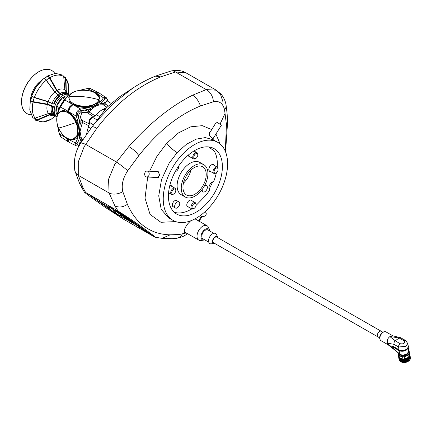 <?xml version="1.0" encoding="UTF-8"?>
<svg xmlns="http://www.w3.org/2000/svg" width="432" height="432" viewBox="0 0 432 432"><rect width="100%" height="100%" fill="white"/><g stroke="black" fill="none" stroke-linecap="round" stroke-linejoin="round"><path stroke-width="0.65" d="M382.914 332.219L216.799 237.136A3.256 1.933 119.8 0 0 214.785 237.519A3.256 1.933 119.8 0 0 212.96 240.381A3.256 1.933 119.8 0 0 213.565 242.784L378.022 336.917A3.256 1.933 -60.2 0 1 377.417 334.514A3.256 1.933 -60.2 0 1 379.242 331.652A3.256 1.933 -60.2 0 1 381.256 331.268A3.256 1.933 119.8 0 0 379.242 331.652A3.256 1.933 119.8 0 0 377.417 334.514A3.256 1.933 119.8 0 0 378.022 336.917A3.256 1.933 119.8 0 0 379.825 336.685M217.76 237.681A3.748 2.225 119.8 0 0 217.69 237.487A3.748 2.225 119.8 0 0 214.726 237.146A3.748 2.225 119.8 0 0 212.512 241.175A3.748 2.225 119.8 0 0 214.321 243.373A3.748 2.225 119.8 0 0 214.526 243.329M217.69 237.487L216.583 234.716A5.8 3.44 119.8 0 0 211.993 234.187A5.8 3.44 119.8 0 0 208.57 240.419A5.8 3.44 119.8 0 0 211.372 243.821L214.321 243.373M213.802 233.302L207.959 229.959A5.087 3.019 119.8 0 0 204.806 230.558A5.087 3.019 119.8 0 0 201.949 235.035A5.087 3.019 119.8 0 0 202.905 238.793L208.742 242.136M209.812 231.023A6.232 3.699 119.8 0 0 209.601 230.261A6.232 3.699 119.8 0 0 204.671 229.7A6.232 3.699 119.8 0 0 200.983 236.401A6.232 3.699 119.8 0 0 203.996 240.052A6.232 3.699 119.8 0 0 204.757 239.852M203.996 240.052L201.047 240.5A8.284 4.914 -60.2 0 1 198.839 240.143A8.284 4.914 -60.2 0 1 197.289 234.031A8.284 4.914 -60.2 0 1 201.938 226.741A8.284 4.914 -60.2 0 1 207.068 225.769A8.284 4.914 -60.2 0 1 208.494 227.491L209.601 230.261M184.405 230.477A8.284 4.914 119.8 0 0 186.03 232.81L198.839 240.143M184.372 231.169A7.987 4.741 119.8 0 0 185.004 231.849M185.944 232.762A8.575 5.092 -60.2 0 1 184.648 232.362M98.923 99.765A15.007 8.019 2 0 0 86.432 90.283A15.007 8.019 2 0 0 69.282 96.536A15.007 8.019 2 0 0 81.772 106.018A15.007 8.019 2 0 0 98.923 99.765A70.988 59.438 16.5 0 0 69.282 96.536M175.257 189.211A2.824 1.674 119.8 0 0 172.4 190.625A2.824 1.674 119.8 0 0 172.287 194A2.824 1.674 119.8 0 0 173.896 193.871A2.824 1.674 119.8 0 0 175.786 190.561A2.824 1.674 119.8 0 0 175.257 189.211M173.896 193.871L173.421 194.162A3.548 2.106 -60.2 0 1 171.499 194.395A3.548 2.106 -60.2 0 1 171.396 194.324A3.548 2.106 -60.2 0 1 171.488 190.177A3.548 2.106 -60.2 0 1 175.025 188.233A3.548 2.106 -60.2 0 1 175.133 188.298A3.548 2.106 -60.2 0 1 175.802 190.004L175.786 190.561M124.259 215.854L98.642 201.193L115.031 212.884L140.648 227.545L124.265 215.843L98.642 201.193M133.558 223.155L122.094 214.963L116.548 211.804L128.018 219.985L133.558 223.155L122.094 214.963L116.548 211.804M109.22 208.154L107.611 207.139M114.21 211.712L115.819 212.728L114.21 211.712M113.686 210.524L115.295 211.54L113.686 210.524M121.603 216.038L119.702 214.952M117.239 211.205L115.949 210.352L117.239 211.205M117.628 211.388L116.111 210.481M116.294 210.589L117.266 211.183M117.18 210.557L88.252 194L123.811 219.364L152.734 235.921L117.196 210.53M140.648 227.545L124.265 215.843M116.213 210.416L115.808 210.233M115.852 210.276L115.333 209.893M116.932 210.919L116.321 210.535M117.731 211.545L117.358 211.275M117.92 211.761L117.628 211.54M119.318 212.582L119.011 212.404L119.318 212.582M118.978 212.387L117.893 211.75L118.978 212.387M118.957 212.42L118.125 211.918L118.865 212.306M119.545 212.792L119.097 212.468M119.372 212.76L119.642 212.911M120.355 213.381L119.259 212.738M109.625 206.539L110.192 206.788M111.272 207.495L110.047 206.766M111.915 207.954L109.906 206.728M111.424 207.787L110.705 207.29M112.568 208.44L111.181 207.544M146.254 232.065L138.019 226.195L146.248 232.076M148.991 233.663L140.405 227.551L145.66 231.098M116.915 210.886L116.397 210.503M117.25 211.307L118.546 212.047M119.308 212.593L119.011 212.404M118.859 212.317L117.887 211.761M119.205 212.56L118.12 211.923M119.324 212.668L118.568 212.247M120.15 213.187L118.8 212.409M110.603 207.025L108.972 206.08M137.743 226.022L146.27 232.092M145.654 231.109L140.546 227.653M107.892 207.225L109.501 208.24L107.6 207.149M109.215 208.165L109.501 208.24M114.205 211.723L115.814 212.738M113.681 210.535L115.29 211.55M119.988 215.033L119.696 214.963M59.276 133.72L61.371 137.306L68.11 141.734L66.933 138.775L67.457 138.607M64.622 136.544L66.728 138.191L67.09 137.97L67.43 138.591L72.538 139.547L77.468 135.432L77.814 134.449L77.782 126.463C76.14 120.312 72.997 115.668 68.337 112.52L67.97 112.752L67.635 112.126L69.25 107.174L72.506 104.123A0.475 0.286 63.5 0 1 72.814 104.555M58.995 112.687L62.948 110.381L68.429 111.645M73.591 103.685L73.58 104.069C78.64 106.564 84.24 107.255 90.38 106.148L97.292 103.037L97.972 102.373L99.382 97.875L95.65 93.091L94.937 93.064L94.948 92.686L95.321 92.772A0.475 0.286 63.5 0 1 95.569 93.053M63.86 100.294A34.9 17.917 -179.7 0 1 64.886 98.869A41.407 41.407 0 0 0 63.925 100.094L59.875 106.661A41.407 41.407 0 0 0 59.103 108.308A34.9 20.272 65.2 0 1 60.237 106.137L63.86 100.294A1.183 0.967 32 0 1 64.816 99.986L60.415 107.082A33.907 19.688 -114.8 0 0 57.726 114.577M94.948 92.686L92.799 91.784M69.25 107.174L69.827 107.536L68.575 111.353M95.321 92.772L98.464 92.642A0.475 0.378 125.5 0 1 98.577 92.74M90.904 88.879L87.496 88.7A1.183 0.292 -98.4 0 0 87.318 88.544C89.699 88.425 90.893 88.533 90.904 88.879L98.172 92.47M61.371 137.306L61.371 137.306C61.15 137.711 60.437 136.55 59.222 133.817L57.186 123.957M60.237 106.137A1.183 0.896 31.6 0 0 60.415 107.082L68.44 111.402M69.007 96.52L68.926 100.624L72.506 104.123L72.878 103.664M66.944 138.526L66.728 138.191M176.98 202.149A3.548 2.106 119.8 0 0 174.809 205.286A3.548 2.106 119.8 0 0 175.441 208.04A3.548 2.106 119.8 0 0 177.422 207.77A3.548 2.106 119.8 0 0 179.599 204.638A3.548 2.106 119.8 0 0 178.967 201.879A3.548 2.106 119.8 0 0 176.98 202.149M58.898 108.783L56.306 107.298L57.289 114.896M64.649 99.166L62.332 97.843L56.673 106.056L59.411 107.622M56.673 106.056A11.237 6.669 119.8 0 0 56.306 107.298M66.776 96.892L63.299 97.157L65.345 98.329M63.299 97.157A11.237 6.669 119.8 0 0 62.332 97.843M215.627 168.518A2.824 1.674 119.8 0 0 214.067 171.979A2.824 1.674 119.8 0 0 216.194 172.827A2.824 1.674 119.8 0 0 216.508 172.6A2.824 1.674 119.8 0 0 218.084 169.517A2.824 1.674 119.8 0 0 215.627 168.518M216.194 172.827L215.719 173.119A3.548 2.106 -60.2 0 1 213.797 173.351A3.548 2.106 -60.2 0 1 213.111 170.807A3.548 2.106 -60.2 0 1 215.001 167.697A3.548 2.106 -60.2 0 1 217.323 167.189A3.548 2.106 -60.2 0 1 218.101 168.961L218.084 169.517M174.161 212.193A37.562 22.297 119.8 0 0 189.346 210.26A37.562 22.297 119.8 0 0 191.835 208.888M202.311 189.275A3.607 2.144 119.8 0 0 203.002 191.884A3.607 2.144 119.8 0 0 204.687 191.803A3.607 2.144 119.8 0 0 207.166 188.638A3.607 2.144 119.8 0 0 206.588 185.625A3.607 2.144 119.8 0 0 204.898 185.706A3.607 2.144 119.8 0 0 204.395 186.014M175.262 171.59A3.607 2.144 119.8 0 0 176.013 171.347A3.607 2.144 119.8 0 0 178.6 166.104M216.362 172.714A37.562 22.297 119.8 0 1 213.656 181.618A4.73 2.808 119.8 0 0 212.468 181.953A4.73 2.808 119.8 0 0 209.309 185.814A4.73 2.808 119.8 0 0 209.671 189.837A37.562 22.297 119.8 0 1 206.653 194.557L196.02 205.497M195.14 165.148A18.635 11.059 119.8 0 0 182.326 181.499A18.635 11.059 119.8 0 0 185.333 197.062A18.635 11.059 119.8 0 0 194.038 196.636A18.635 11.059 119.8 0 0 206.847 180.284A18.635 11.059 119.8 0 0 203.845 164.722A18.635 11.059 119.8 0 0 195.14 165.148M203.845 164.722L199.714 162.356A18.635 11.059 119.8 0 0 191.003 162.783A18.635 11.059 119.8 0 0 178.195 179.134A18.635 11.059 119.8 0 0 181.197 194.697L185.333 197.062M176.985 200.745A3.607 2.144 119.8 0 0 176.677 200.502A3.607 2.144 119.8 0 0 174.992 200.588A3.607 2.144 119.8 0 0 172.508 203.753A3.607 2.144 119.8 0 0 173.092 206.766A3.607 2.144 119.8 0 0 173.459 206.906M169.792 185.598A3.904 2.317 -60.2 0 1 171.245 185.663A3.904 2.317 -60.2 0 1 171.909 186.446M210.681 171.563A3.904 2.317 -60.2 0 1 209.666 171.391A3.904 2.317 -60.2 0 1 209.034 168.134A3.904 2.317 -60.2 0 1 211.718 164.705A3.904 2.317 -60.2 0 1 213.543 164.614A3.904 2.317 -60.2 0 1 214.207 165.402M188.66 207.074A3.904 2.317 -60.2 0 1 187.645 206.901A3.904 2.317 -60.2 0 1 187.013 203.639A3.904 2.317 -60.2 0 1 189.697 200.216A3.904 2.317 -60.2 0 1 191.522 200.124A3.904 2.317 -60.2 0 1 192.186 200.912M190.874 170.132A16.27 9.655 -60.2 0 1 183.427 183.136M194.108 194.632A16.27 9.655 119.8 0 0 205.292 180.36A16.27 9.655 119.8 0 0 202.667 166.774A16.27 9.655 119.8 0 0 195.07 167.152A16.27 9.655 119.8 0 0 183.886 181.424A16.27 9.655 119.8 0 0 186.505 195.01A16.27 9.655 119.8 0 0 194.108 194.632M217.199 167.114A37.562 22.297 119.8 0 0 214.142 150.876L208.58 146.912M190.404 157.102A3.904 2.317 -60.2 0 1 189.389 156.929A3.904 2.317 -60.2 0 1 188.541 154.894M407.597 343.224L406.075 346.307L398.552 347.004L393.979 344.326L387.531 343.186C386.834 340.551 387.617 338.359 389.885 336.598L392.531 335.761L400.351 337.613L399.092 337.959L395.296 340.794L400.097 343.71C403.925 344.245 405.243 343.256 404.055 340.751L399.092 337.959L389.999 336.517M388.022 344.704L387.499 343.429L398.574 353.003M408.056 361.454A5.384 3.499 170.7 0 1 408.019 361.481A5.384 3.499 170.7 0 1 406.793 362.059L408.958 360.839L408.391 357.377L404.617 358.954L405.2 362.416L404.692 362.513L403.553 362.524L402.98 359.035L401.177 358.452L400.475 358.414L401.047 361.913L400.437 358.16L399.735 357.896L400.329 361.508L399.735 358.009M403.553 362.524L401.047 361.913M401.036 361.859L400.297 361.465L399.724 357.988M380.09 339.611L379.901 339.147A4.703 2.792 -60.2 0 1 379.733 338.521A4.703 2.792 -60.2 0 1 384.134 331.76L384.626 331.684A5.044 2.997 119.8 0 0 382.844 332.494A5.044 2.997 119.8 0 0 379.906 338.936A5.044 2.997 119.8 0 0 380.09 339.611A5.044 2.997 119.8 0 0 380.954 340.659L387.914 344.644M392.845 335.837L385.97 331.9A5.044 2.997 119.8 0 0 384.626 331.684M399.767 360.731L399.292 360.337L398.72 356.854L399.287 360.32M399.152 357.502L399.724 360.974L399.265 357.62M403.553 359.046L404.104 362.507M402.683 358.938L402.192 358.765M403.029 362.459L402.451 358.992M409.703 354.224L409.612 353.673M399.508 354.181A4.558 2.959 -9.3 0 0 401.231 355.477A4.558 2.959 -9.3 0 0 408.24 352.755M398.66 353.273L398.547 354.688A5.584 3.629 -9.3 0 0 399.19 355.504L402.689 356.729A5.584 3.629 -9.3 0 0 404.158 356.665L407.948 355.088A5.584 3.629 -9.3 0 0 408.769 354.208L409.066 351.405A5.584 3.629 -9.3 0 0 408.829 351.038M401.452 358.808L402.019 362.27M398.498 355.406L399.119 359.721L399.508 360.153M405.2 362.416L406.793 362.059A5.384 3.499 170.7 0 1 405.664 362.372A5.384 3.499 170.7 0 1 404.692 362.513A5.384 3.499 170.7 0 1 403.672 362.534A5.384 3.499 170.7 0 1 402.689 362.421A5.384 3.499 170.7 0 1 402.494 362.383A5.384 3.499 170.7 0 1 402.467 362.378M401.965 358.7L402.57 362.394L402.154 362.302L401.582 358.803M401.992 358.69L400.437 358.16M400.34 361.357L399.821 361.044M408.391 357.377L408.056 355.347L404.239 356.929L404.573 358.96A5.74 3.726 -9.3 0 1 402.97 359.035L402.64 357.005L399.114 355.757L399.449 357.799A5.74 3.726 170.7 0 1 398.747 356.913L398.563 353.117M399.757 358.042L400.226 358.074M408.958 360.839A5.74 3.726 -9.3 0 0 409.855 359.878L410.152 359.305L409.595 355.882M407.365 357.863L407.959 361.514L408.256 361.336L407.689 357.842L405.286 358.668M410.065 359.181L410.362 358.646L409.531 354.121L409.309 356.2L409.795 355.163L410.346 358.495M409.568 355.925L410.135 359.392L409.595 355.844M410.146 358.403L409.806 354.413M409.801 354.418L410.351 357.766M409.855 359.878L408.769 354.208M408.683 361.044L408.105 357.496L407.689 357.842M409.585 353.608L409.066 351.405L408.958 354.386M409.568 353.749L409.531 354.121M399.449 357.799L399.735 357.896M408.953 354.38A5.74 3.726 170.7 0 1 408.056 355.342L407.948 355.088M404.239 356.924A5.74 3.726 170.7 0 1 402.64 356.999L402.689 356.729M398.412 354.872A5.74 3.726 170.7 0 0 399.114 355.757L399.19 355.504M400.351 337.613L405.524 340.443L407.603 343.278L408.078 346.183A5.324 3.456 -9.3 0 1 406.544 349.169A5.324 3.456 -9.3 0 1 399.071 349.844A5.324 3.456 -9.3 0 1 399.011 349.807L398.552 347.004A2.597 1.561 -59.2 0 1 400.097 343.71M389.885 336.598L395.302 340.794C394.232 341.696 393.795 342.873 393.979 344.326M399.335 353.641L387.817 344.563M392.548 346.664L392.494 346.313L398.866 350.109A5.562 3.613 170.7 0 0 398.936 350.147A5.562 3.613 170.7 0 0 405.923 349.958A5.562 3.613 170.7 0 0 407.943 345.33M392.407 346.459L392.629 346.01L399.011 349.807L398.866 350.109M398.817 350.503L392.391 346.372M212.771 139.126L221.476 125.091L216.448 121.975L209.061 133.888M193.865 156.449A2.824 1.674 119.8 0 0 195.917 158.36A2.824 1.674 119.8 0 0 197.721 155.741A2.824 1.674 119.8 0 0 197.807 155.056A2.824 1.674 119.8 0 0 196.123 153.608A2.824 1.674 119.8 0 0 193.865 156.449M195.917 158.36L195.442 158.657A3.548 2.106 -60.2 0 1 193.52 158.884A3.548 2.106 -60.2 0 1 192.861 156.249A3.548 2.106 -60.2 0 1 197.046 152.723A3.548 2.106 -60.2 0 1 197.824 154.494L197.807 155.056M200.615 215.325L200.702 215.514A2.959 2.187 -24.1 0 0 201.447 216.313A2.959 2.187 -24.1 0 0 204.925 215.946A2.959 2.187 -24.1 0 0 206.102 213.095L205.346 211.415M81.686 141.415L79.418 143.122L79.515 145.109M93.798 116.953L87.221 112.633L81.761 112.563L80.309 117.682L82.382 120.436L89.446 123.968M73.58 104.069L72.981 104.62A0.475 0.286 -116.5 0 0 72.97 104.614L69.946 107.573L68.488 111.65M97.972 102.373A0.594 0.454 -138.2 0 0 98.474 102.994L95.121 105.359L90.59 106.915C84.213 108.011 78.413 107.212 73.186 104.517A0.475 0.286 -116.5 0 0 72.954 104.485L72.954 104.485A0.475 0.286 -116.5 0 0 72.868 104.576M107.876 101.272A35.084 20.374 -114.8 0 0 107.768 100.915C106.774 98.231 105.786 97.529 104.803 98.798A1.777 1.426 -149.8 0 0 103.415 97.794L96.212 93.064A0.475 0.286 -116.5 0 0 95.974 93.031L99.155 93.037L96.007 93.166A0.475 0.286 -116.5 0 0 95.769 93.134L95.769 93.134A0.475 0.286 -116.5 0 0 95.737 93.15M79.299 145.514L80.465 139.379A22.054 13.09 -60.2 0 1 79.612 137.322L79.396 131.366L80.05 124.891A22.054 13.09 -60.2 0 1 81.076 121.905L80.914 121.343C74.86 117.229 81.189 107.195 87.313 111.024L87.874 110.938A22.054 13.09 -60.2 0 1 90.045 108.767L95.364 105.613L100.57 103.534A22.054 13.09 -60.2 0 1 102.665 103.583L107.536 101.045M104.803 98.798A35.084 19.462 -176.3 0 1 100.57 103.534A1.777 1.323 -94.6 0 0 101.331 104.857C97.535 104.873 94.16 106.553 91.206 109.895A21.227 12.598 119.8 0 0 89.116 111.98L94.964 115.771M77.782 126.463L78.565 126.301A33.577 20.893 -118.2 0 0 76.318 116.181A1.777 0.356 -18.8 0 0 77.873 115.787A35.084 21.827 61.8 0 1 80.05 124.891A1.777 0.54 16.2 0 1 81.583 125.415L80.033 131.582L81.162 137.376A1.777 1.253 -17.3 0 0 79.612 137.322A35.084 21.827 61.8 0 1 76.891 143.807L79.045 145.994M68.337 112.52L68.569 111.964C73.483 115.155 76.815 119.939 78.565 126.301L79.051 131.274L78.241 135.616C76.118 139.909 72.581 141.01 67.63 138.92L69.023 142.258L76.124 145.762L75.384 142.997A1.777 1.318 33.2 0 0 76.891 143.807M111.008 103.345L106.877 100.607L104.954 103.81L108.308 105.91M81.162 137.376A21.227 12.598 119.8 0 0 81.983 139.352L82.771 139.757M97.292 103.037L91.654 105.84M78.046 127.786L77.814 134.449M106.996 107.255L103.351 104.9A21.227 12.598 119.8 0 0 101.331 104.857M91.206 109.895A1.777 0.691 -132.1 0 1 90.045 108.767A35.084 19.462 -176.3 0 1 81.092 110.597C78.278 111.224 77.204 112.952 77.873 115.787M95.65 93.091L96.007 93.166C100.294 96.325 101.115 99.603 98.474 102.994A33.577 18.63 3.7 0 0 103.415 97.794L105.667 97.313C106.234 97.335 106.969 98.485 107.854 100.764L108.038 101.38M69.946 107.573L68.569 111.71L76.318 116.181C75.8 112.531 77.269 110.165 80.719 109.085A1.777 0.459 83.4 0 1 81.092 110.597M90.38 106.148L90.59 106.915A33.577 18.63 3.7 0 1 80.719 109.085L72.981 104.62A0.475 0.286 -116.5 0 0 72.625 104.814M77.468 135.432A0.594 0.416 -157.2 0 1 78.241 135.616A33.577 20.893 -118.2 0 1 75.384 142.997L67.538 138.85M88.862 125.744L82.566 122.537A1.777 0.335 21.6 0 0 81.076 121.905M102.94 103.253A1.777 0.788 -169.8 0 0 104.954 103.81L103.351 104.9A1.777 1.388 -82.4 0 1 102.665 103.583M87.874 110.938A1.777 0.497 42.3 0 0 89.116 111.98L87.221 112.633A1.777 0.697 114.9 0 1 87.313 111.024M80.465 139.379A1.777 1.339 -28.1 0 1 81.983 139.352L81.648 141.394A1.777 0.643 52.5 0 0 80.271 139.806M80.914 121.343A1.777 0.675 -49 0 1 82.382 120.436L82.566 122.537A21.227 12.598 119.8 0 0 81.583 125.415M147.895 171.31A2.959 2.279 93.1 0 1 149.132 174.679A2.959 2.279 93.1 0 1 146.761 176.969A2.959 2.279 93.1 0 1 145.951 176.726A2.959 2.279 93.1 0 1 144.715 173.351A2.959 2.279 93.1 0 1 147.085 171.061A2.959 2.279 93.1 0 1 147.895 171.31M75.919 122.548A15.007 9.034 -116.5 0 0 61.339 111.569A15.007 9.034 -116.5 0 0 58.59 128.093A15.007 9.034 -116.5 0 0 73.17 139.066A15.007 9.034 -116.5 0 0 75.919 122.548A70.988 5.2 -23.3 0 1 58.59 128.093M152.971 236.061L123.757 219.337A153.808 91.287 -60.2 0 1 123.719 219.326L87.934 193.801A153.808 91.287 -60.2 0 1 87.912 193.768L117.25 210.562A153.808 91.287 119.8 0 0 117.272 210.595L153.835 236.569C157.302 238.388 153.382 235.543 151.535 234.085L142.933 227.804C137.101 223.479 128.806 217.89 118.044 211.037L114.853 205.772L109.096 192.98L108.551 179.275L114.842 164.192L128.763 146.61C149.494 123.298 170.791 106.148 192.65 95.17L206.269 89.597A11.831 8.505 70.5 0 1 213.408 101.747L200.432 106.018C178.529 114.863 157.999 131.393 138.845 155.612L127.715 170.753C122.888 178.13 121.252 185.09 122.807 191.624L127.386 204.325C130.221 210.627 133.731 216.108 137.921 220.763C146.61 229.878 157.351 234.565 170.143 234.824L179.393 234.517L185.35 233.102M160.709 76.885L155.353 76.162L171.115 70.972A11.831 7.393 77.5 0 1 175.457 71.955L160.709 76.885C136.895 86.783 115.603 103.928 96.822 128.326L84.186 146.642L78.278 161.946L78.284 175.343L82.906 187.488L85.644 192.488L84.267 191.943L79.996 184.437L74.849 170.737A11.831 9.018 -13.7 0 0 78.284 175.343L109.096 192.98A11.831 7.949 159.2 0 0 122.807 191.624M186.862 233.291L185.371 233.118C183.535 231.417 184.367 228.28 187.855 223.711L190.636 220.844M185.009 232.853A8.872 5.265 119.8 0 0 186.43 233.042M153.776 171.428L156.141 171.083L157.702 171.401L160.056 175.268L156.832 177.995L154.818 177.406M213.041 138.694L213.214 139.315L209.304 135.238L209.444 132.376L210.308 131.879M213.284 139.79L205.33 137.587L196.123 139.142L186.435 144.293L177.152 152.566L169.112 163.237L161.514 179.636L158.733 195.896L161.217 209.353L168.583 217.809M147.685 177.023L145.017 198.175L150.082 214.429L160.92 222.291L175.716 221.589M211.729 129.584L202.268 125.663L190.809 126.797L178.54 132.862L166.741 143.224L156.924 156.325L149.634 171.202M217.21 196.911A44.96 26.681 119.8 0 0 217.75 142.344A44.96 26.681 119.8 0 0 173.621 165.818A44.96 26.681 119.8 0 0 173.081 220.385A44.96 26.681 119.8 0 0 217.21 196.911M225.31 151.281L226.438 124.573L224.554 109.696C222.88 103.237 219.17 100.586 213.408 101.747M220.126 144.007L215.919 134.055M177.147 168.334A37.681 22.367 119.8 0 0 176.693 214.067A37.681 22.367 119.8 0 0 213.678 194.395A37.681 22.367 119.8 0 0 214.137 148.662A37.681 22.367 119.8 0 0 177.147 168.334M209.131 189A37.681 22.367 119.8 0 0 212.603 181.888M155.353 76.162C147.317 79.456 139.439 83.673 131.722 88.825L118.892 97.265L106.526 107.746L95.018 123.055L112.671 104.031L132.716 88.166M87.934 193.801L85.644 192.488C81.902 190.582 87.021 194.233 89.5 196.139L104.776 207.041L123.719 219.326M91.811 127.132L95.018 123.055M153.835 236.569L155.137 237.211L162.097 238.356L170.143 234.824M195.561 218.57L196.684 219.829M198.347 221.135L201.334 216.248M118.044 211.037L117.272 210.595M162.097 238.356L172.163 238.691L176.002 238.421A11.831 9.283 -96.1 0 0 182.293 234.063M216.27 90.185L186.041 72.878L175.457 71.955L206.269 89.597L216.313 90.207L220.563 94.554L222.826 101.407M74.849 170.737C73.408 160.407 75.303 151.265 80.53 143.305L80.53 143.305A11.831 2.084 30.6 0 1 85.579 144.326L116.392 161.968A11.831 0.999 -142.2 0 1 127.715 170.753M225.569 151.924L227.594 122.11L227.129 113.805L226.098 105.268A11.831 6.988 170.4 0 1 224.554 109.696M52.801 106.78L47.277 104.571L33.032 102.098L31.082 101.439L30.326 100.516L29.781 109.928L32.751 117.607L33.237 118.028L35.111 118.13L48.438 113.54L52.402 113.751L54.405 114.593A12.425 7.371 119.8 0 1 53.06 111.154A12.425 7.371 119.8 0 1 53.363 106.547L52.801 106.78A12.776 7.582 119.8 0 0 52.564 111.191A12.776 7.582 119.8 0 0 53.811 114.55M36.58 86.389A25.18 14.942 119.8 0 0 31.736 95.742L32.508 96.579L34.414 97.378L48.152 101.579L52.294 103.61A12.425 7.371 119.8 0 0 51.71 105.602L53.363 106.547M46.489 76.966L47.223 76.091L48.47 76.221L49.858 77.695L57.062 90.38L59.999 93.501L61.403 94.306L61.403 94.883L59.751 93.938A12.425 7.371 119.8 0 0 58.212 95.029L59.864 95.974A12.425 7.371 119.8 0 0 56.392 99.787A12.425 7.371 119.8 0 0 53.946 104.56M64.654 77.117L65.642 77.733L65.993 78.764L66.258 91.13L66.793 93.02M46.991 76.307L46.948 76.734L48.222 76.658L49.426 77.938L56.624 90.623L59.751 93.938L59.999 93.501A12.776 7.582 119.8 0 1 63.639 92.281A12.776 7.582 119.8 0 1 66.56 92.885A12.776 7.582 119.8 0 1 66.722 92.983L64.816 89.78L63.72 76.631L62.818 75.119M44.426 78.71L46.305 80.147L54.853 91.876L58.212 95.029L54.745 92.016L46.202 80.287L44.707 78.883L43.373 78.862A25.18 14.942 119.8 0 0 36.601 86.357M31.914 96.298A24.986 14.828 119.8 0 0 30.785 100.181L31.93 96.233L34.268 97.61L48.001 101.817L52.294 103.61L52.186 103.27A12.776 7.582 119.8 0 1 54.583 98.696A12.776 7.582 119.8 0 1 57.904 94.981L59.308 95.785A12.776 7.582 119.8 0 0 55.987 99.495A12.776 7.582 119.8 0 0 53.595 104.074M30.748 100.267L31.401 101.066L33.08 101.639L47.331 104.107L51.71 105.602L51.397 105.975A12.776 7.582 119.8 0 0 51.16 110.387A12.776 7.582 119.8 0 0 52.402 113.751M35.338 119.621L37.141 119.831L49.642 114.458L53.714 114.55L55.366 115.495A12.425 7.371 119.8 0 0 55.696 115.706L56.932 116.413A12.425 7.371 -60.2 0 1 57.634 100.494A12.425 7.371 -60.2 0 1 69.277 94.851A12.425 7.371 -60.2 0 1 69.341 94.889M30.326 100.516L30.953 99.425M55.366 115.495L55.112 115.776L53.703 114.971L49.88 114.89L37.384 120.258L35.575 120.226L34.771 119.194M55.112 115.776A12.776 7.582 119.8 0 0 55.269 115.868A12.776 7.582 119.8 0 0 56.986 116.446M68.364 94.349L68.126 93.787A12.776 7.582 119.8 0 0 67.964 93.69A12.776 7.582 119.8 0 0 65.043 93.085A12.776 7.582 119.8 0 0 61.403 94.306M55.615 116.046L54.47 116.721M51.079 119.291L55.453 115.97M69.277 94.851L68.035 94.138A12.425 7.371 119.8 0 0 65.2 93.555A12.425 7.371 119.8 0 0 61.403 94.883M68.018 95.845A11.237 6.669 119.8 0 0 58.979 101.455A11.237 6.669 119.8 0 0 57.278 114.971M54.799 73.386A24.845 14.747 119.8 0 0 50.328 69.844A24.845 14.747 119.8 0 0 28.431 81.778A24.845 14.747 119.8 0 0 25.774 112.736A24.845 14.747 119.8 0 0 31.093 114.799M63.623 76.145L65.205 77.755L65.524 78.662M65.642 77.733L68.612 85.412L68.542 92.129A25.493 15.131 119.8 0 0 68.618 85.655A25.493 15.131 119.8 0 0 65.993 78.764L65.524 78.667L66.096 92.529M59.864 95.974L59.308 95.785M193.606 204.023A2.824 1.674 119.8 0 0 192.046 207.49A2.824 1.674 119.8 0 0 194.173 208.337A2.824 1.674 119.8 0 0 194.486 208.111A2.824 1.674 119.8 0 0 196.063 205.027A2.824 1.674 119.8 0 0 193.606 204.023M194.173 208.337L193.698 208.629A3.548 2.106 -60.2 0 1 191.776 208.856A3.548 2.106 -60.2 0 1 191.09 206.318A3.548 2.106 -60.2 0 1 192.98 203.207A3.548 2.106 -60.2 0 1 195.302 202.694A3.548 2.106 -60.2 0 1 196.079 204.466L196.063 205.027M104.458 110.047L103.108 109.269A22.777 13.516 119.8 0 0 101.763 110.036A22.777 13.516 119.8 0 0 96.233 114.604A11.831 7.02 -60.2 0 1 93.361 116.975A11.831 7.02 -60.2 0 1 92.637 117.385A4.379 2.597 119.8 0 0 92.372 117.536A4.379 2.597 119.8 0 0 89.44 122.548A11.831 7.02 -60.2 0 1 88.436 127.175A22.777 13.516 119.8 0 0 86.686 134.066M106.321 107.968A22.777 13.516 119.8 0 0 103.783 108.934L103.108 109.269M93.28 117.023A12.069 7.16 119.8 0 0 96.136 114.653A22.54 13.376 -60.2 0 1 101.612 110.133A22.54 13.376 -60.2 0 1 101.687 110.084M86.665 134.098A22.54 13.376 -60.2 0 1 88.42 127.094A12.069 7.16 119.8 0 0 89.44 122.369A4.142 2.457 -60.2 0 1 92.216 117.634A4.142 2.457 -60.2 0 1 92.291 117.585M104.879 109.561L103.783 108.934M104.533 109.96L103.27 109.237M57.667 125.739A33.907 19.688 -114.8 0 0 59.476 133.877L67.478 138.85M69.887 94.937A33.907 17.404 0.3 0 0 64.816 99.986L72.295 104.231A0.475 0.286 63.5 0 1 72.603 104.663M80.19 90.277A33.907 17.404 0.3 0 1 87.496 88.7L95.526 92.669A0.475 0.286 63.5 0 1 95.839 93.101M57.175 116.035A34.9 20.272 65.2 0 1 59.103 108.308L57.137 116.176M59.875 106.661L60.437 105.624A0.475 0.313 29.7 0 0 60.426 105.635L63.925 100.094M68.045 141.685A0.475 0.378 -54.5 0 0 68.321 141.728M399.686 353.938L399.152 350.692M398.623 353.165A5.324 3.456 -9.3 0 0 399.789 354.24A5.324 3.456 -9.3 0 0 407.263 353.565A5.324 3.456 -9.3 0 0 408.796 350.579C407.473 354.769 404.509 356.054 399.913 354.44L398.574 353.128L398.417 354.818M401.852 362.205L401.247 358.506M404.795 362.497L404.228 359.003M403.763 362.534L403.196 359.046M402.77 362.432L402.17 358.754M400.496 351.07A5.562 3.613 -9.3 0 0 406.318 350.12M401.944 362.248L401.371 358.749M401.107 361.951L400.54 358.49L401.107 361.951M405.081 362.437L404.514 358.97M402.937 362.448L402.365 358.954M403.996 362.513L403.429 359.046M400.448 361.573L399.875 358.074M408.829 350.946A5.74 3.726 170.7 0 1 409.207 351.47M403.164 362.475L402.592 358.976M404.579 362.518L404.006 359.024M404.233 362.507L403.666 359.041M408.407 361.244L407.84 357.777M407.452 361.762L406.885 358.279M407.176 361.886L406.604 358.366M406.409 362.151L405.837 358.657M406.199 362.21L405.626 358.722M408.769 360.979L408.197 357.458M407.813 361.595L407.214 357.928M406.917 362.005L406.312 358.317M406.706 362.086L406.102 358.376M405.756 362.351L405.162 358.717M405.54 362.389L404.951 358.803M405.34 362.399L404.768 358.889M409.855 359.818L409.293 356.384M409.887 359.753L409.309 356.227M409.66 354.197L409.585 353.732M400.885 361.773L400.286 358.09M400.243 361.292L399.686 357.88M399.379 360.428L398.828 357.064M401.668 362.14L401.063 358.441M401.242 362L400.669 358.501M405.524 340.443A2.435 1.426 118.8 0 0 404.055 340.751M407.889 345.028L408.607 346.464C407.527 350.654 404.276 352.01 398.844 350.53L398.725 350.406M89.294 123.773A4.169 2.473 -60.2 0 1 88.911 122.137A4.169 2.473 -60.2 0 1 90.526 118.325A4.169 2.473 -60.2 0 1 93.523 116.867M73.445 103.837L69.827 107.536M95.683 93.161L95.974 93.031A0.475 0.286 -116.5 0 0 95.888 93.118M68.742 142.085A0.475 0.378 125.5 0 1 68.699 142.058L67.462 138.586M177.152 152.566A11.831 3.375 42.5 0 1 166.741 143.224M220.077 124.076L225.223 113.038M227.594 122.11L226.438 124.573M127.386 204.325C122.99 207.322 118.816 207.803 114.853 205.772M96.822 128.326C94.095 126.716 92.383 126.371 91.692 127.283L80.53 143.305M200.432 106.018C198.844 101.212 196.252 97.594 192.65 95.17M128.763 146.61C132.683 148.759 136.042 151.756 138.845 155.612M82.906 187.488L79.996 184.437M35.262 118.076A25.256 14.99 119.8 0 0 37.147 119.831L37.384 120.258A25.493 15.131 119.8 0 0 43.713 121.775A25.493 15.131 119.8 0 0 51.246 119.194M49.642 114.458L49.88 114.89A14.612 8.672 119.8 0 0 53.428 115.711A14.612 8.672 119.8 0 0 54.653 115.517M53.433 114.334A12.425 7.371 119.8 0 0 53.714 114.55L53.703 114.971A12.776 7.582 119.8 0 0 53.865 115.063A12.776 7.582 119.8 0 0 54.027 115.155M63.72 76.631A25.493 15.131 119.8 0 0 57.391 75.114A25.493 15.131 119.8 0 0 49.858 77.695L49.426 77.938A25.256 14.99 119.8 0 0 46.305 80.147L46.202 80.287A25.493 15.131 119.8 0 0 39.323 87.907A25.493 15.131 119.8 0 0 34.414 97.378L34.268 97.61A25.256 14.99 119.8 0 0 33.086 101.639L33.032 102.098A25.493 15.131 119.8 0 0 32.486 111.24A25.493 15.131 119.8 0 0 35.111 118.13M64.816 89.78A14.612 8.672 119.8 0 0 61.268 88.965A14.612 8.672 119.8 0 0 57.062 90.38L56.624 90.623A14.375 8.532 119.8 0 0 54.853 91.876L54.745 92.016A14.612 8.672 119.8 0 0 50.911 96.293A14.612 8.672 119.8 0 0 48.152 101.579L48.001 101.817A14.375 8.532 119.8 0 0 47.326 104.107L47.277 104.571A14.612 8.672 119.8 0 0 46.991 109.669A14.612 8.672 119.8 0 0 48.438 113.54M67.349 93.339A14.612 8.672 119.8 0 0 66.258 91.13L65.788 91.039A14.375 8.532 119.8 0 0 64.859 90.121M41.51 80.514A17.188 10.201 119.8 0 0 35.213 86.891A17.188 10.201 119.8 0 0 30.488 100.208M50.312 69.838A24.84 14.742 119.8 0 0 50.301 69.833A24.84 14.742 119.8 0 0 28.409 81.767A24.84 14.742 119.8 0 0 25.753 112.72A24.84 14.742 119.8 0 0 25.763 112.73L25.774 112.736M28.35 81.788A24.489 14.537 119.8 0 0 21.978 97.141M48.584 113.492A14.375 8.532 119.8 0 0 49.637 114.464M65.529 78.667A25.256 14.99 119.8 0 0 63.747 76.961M34.954 74.471A24.489 14.537 119.8 0 0 28.377 81.751M54.432 116.532L54.902 116.608M30.785 100.181L30.37 100.408M96.136 114.653L99.441 116.44M97.087 119.934L92.637 117.385M89.44 122.369L93.544 124.897M90.758 128.509L88.42 127.094M195.01 218.867L207.068 225.769M68.72 98.005L68.915 96.8C71.037 86.789 100.597 88.868 99.463 99.079M170.235 185.49L175.025 188.233M168.593 192.731L171.499 194.395M70.74 93.998L64.886 98.869M78.775 90.482L87.318 88.544M68.11 141.734L68.58 141.971M175.441 208.04L172.784 206.523M178.967 201.879L176.315 200.362M209.002 170.608L213.797 173.351M212.528 164.446L217.323 167.189M379.685 337.867L378.022 336.917M399.136 357.485L399.703 360.936M408.521 350.606L409.239 351.513M409.833 355.055L410.4 358.522M409.833 354.337L410.395 357.799M409.612 353.651L409.703 354.229M398.504 356.168L399.065 359.629M408.386 348.046L408.796 350.579M395.102 350.395L399.087 353.527M398.774 350.487L392.418 346.702L392.407 346.302M188.73 156.141L193.52 158.884M193.957 150.952L197.046 152.723M69.023 142.252L68.699 142.058M99.09 92.993L105.656 97.308M78.937 146.205L76.124 145.762M68.056 112.525L68.434 111.526M158.549 177.611L146.761 176.969M158.29 171.671L147.085 171.061M74.434 138.926C68.353 140.621 63.056 137.009 58.541 128.099C55.512 120.069 56.241 114.496 60.734 111.386M213.235 139.763L217.75 142.344M95.024 123.044L91.751 127.208M201.933 216.524L199.179 221.254M168.566 217.804L173.081 220.385M171.115 70.972C179.08 69.53 183.044 71.221 186.041 72.878M226.098 105.268C225.526 101.309 223.879 97.627 221.157 94.23L216.313 90.207M176.002 238.421L179.917 237.622L183.611 236.18L187.704 233.771M43.481 78.743L36.59 86.373L31.714 95.785M62.915 75.173L55.366 73.332L47.223 76.091M47.142 76.556L43.956 78.808M33.739 118.222L35.473 119.734M51.17 119.248L43.027 122.008L35.478 120.166M55.269 115.868L53.865 115.063M67.964 93.69L66.56 92.885M25.753 112.72C19.175 107.681 20.509 92.675 28.307 81.729C35.559 71.971 42.892 68.008 50.301 69.833L50.328 69.844M68.278 94.133L68.542 92.129M44.118 78.646L44.501 78.732M31.952 96.368L31.736 95.942M186.98 206.113L191.776 208.856M190.507 199.951L195.302 202.694"/></g></svg>
